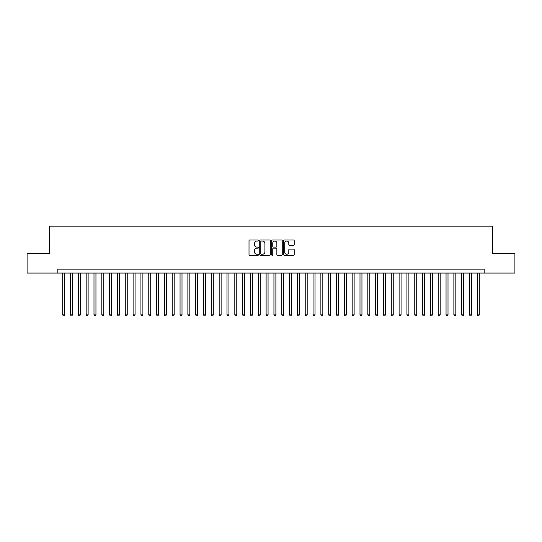 <?xml version="1.0" encoding="UTF-8"?>
<svg xmlns="http://www.w3.org/2000/svg" width="542" height="542" viewBox="0 0 542 542"><rect width="100%" height="100%" fill="white"/><g stroke="black" fill="none" stroke-linecap="round" stroke-linejoin="round"><path stroke-width="0.81" d="M258.48 240.506A0.535 0.535 0 0 0 257.945 239.97L249.787 239.97A0.766 0.766 0 0 0 249.015 240.736L249.015 254.557A0.766 0.766 0 0 0 249.787 255.323L257.945 255.323A0.535 0.535 0 0 0 258.48 254.787A0.535 0.535 0 0 0 257.945 254.252L256.888 254.252A2.459 2.459 0 0 1 254.435 251.793L254.435 250.641A2.459 2.459 0 0 1 256.888 248.182L257.945 248.182A0.535 0.535 0 0 0 258.48 247.647A0.535 0.535 0 0 0 257.945 247.111L256.888 247.111A2.459 2.459 0 0 1 254.435 244.652L254.435 243.5A2.459 2.459 0 0 1 256.888 241.041L257.945 241.041A0.535 0.535 0 0 0 258.48 240.506M293.446 245.384A0.766 0.766 0 0 0 294.211 244.611L294.211 240.736A0.766 0.766 0 0 0 293.446 239.97L284.381 239.97A0.766 0.766 0 0 0 283.615 240.736L283.615 254.557A0.766 0.766 0 0 0 284.381 255.323L293.446 255.323A0.766 0.766 0 0 0 294.211 254.557L294.211 249.876A0.766 0.766 0 0 0 293.446 249.103L289.563 249.103A0.766 0.766 0 0 0 288.798 249.876L288.798 252.199A2.053 2.053 0 0 1 286.745 254.252A2.053 2.053 0 0 1 284.685 252.199L284.685 243.094A2.053 2.053 0 0 1 286.745 241.041A2.053 2.053 0 0 1 288.798 243.094L288.798 244.611A0.766 0.766 0 0 0 289.563 245.384L293.446 245.384M57.804 273.073L27.1 273.073L27.1 253.514L49.593 253.514L49.593 226.129L492.407 226.129L492.407 253.514L514.9 253.514L514.9 273.073L484.196 273.073L484.196 269.164L57.804 269.164L57.804 273.073L484.196 273.073M270.329 240.736A0.766 0.766 0 0 0 269.557 239.97L260.499 239.97A0.766 0.766 0 0 0 259.733 240.736L259.733 254.557A0.766 0.766 0 0 0 260.499 255.323L269.557 255.323A0.766 0.766 0 0 0 270.329 254.557L270.329 240.736M272.443 239.97L281.501 239.97A0.766 0.766 0 0 1 282.267 240.736L282.267 254.557A0.766 0.766 0 0 1 281.501 255.323L277.626 255.323A0.766 0.766 0 0 1 276.854 254.557L276.854 248.954A0.766 0.766 0 0 0 276.088 248.182L273.514 248.182A0.766 0.766 0 0 0 272.748 248.954L272.748 254.787A0.535 0.535 0 0 1 272.213 255.323A0.535 0.535 0 0 1 271.671 254.787L271.671 240.736A0.766 0.766 0 0 1 272.443 239.97M261.346 241.041A0.535 0.535 0 0 0 260.804 241.583L260.804 253.71A0.535 0.535 0 0 0 261.346 254.252L262.457 254.252A2.459 2.459 0 0 0 264.916 251.793L264.916 243.5A2.459 2.459 0 0 0 262.457 241.041L261.346 241.041M276.854 243.134A2.053 2.053 0 0 0 274.801 241.082A2.053 2.053 0 0 0 272.748 243.134L272.748 246.339A0.766 0.766 0 0 0 273.514 247.111L276.088 247.111A0.766 0.766 0 0 0 276.854 246.339L276.854 243.134M62.696 273.073L62.696 314.848L64.654 314.848L64.654 273.073M64.654 314.848L64.064 315.871L63.285 315.871L62.696 314.848M70.521 273.073L70.521 314.848L72.479 314.848L72.479 273.073M72.479 314.848L71.89 315.871L71.11 315.871L70.521 314.848M78.346 273.073L78.346 314.848L80.297 314.848L80.297 273.073M80.297 314.848L79.715 315.871L78.929 315.871L78.346 314.848M86.171 273.073L86.171 314.848L88.122 314.848L88.122 273.073M88.122 314.848L87.54 315.871L86.754 315.871L86.171 314.848M93.99 273.073L93.99 314.848L95.948 314.848L95.948 273.073M95.948 314.848L95.358 315.871L94.579 315.871L93.99 314.848M101.815 273.073L101.815 314.848L103.773 314.848L103.773 273.073M103.773 314.848L103.183 315.871L102.404 315.871L101.815 314.848M109.64 273.073L109.64 314.848L111.598 314.848L111.598 273.073M111.598 314.848L111.008 315.871L110.222 315.871L109.64 314.848M117.465 273.073L117.465 314.848L119.416 314.848L119.416 273.073M119.416 314.848L118.834 315.871L118.048 315.871L117.465 314.848M125.283 273.073L125.283 314.848L127.241 314.848L127.241 273.073M127.241 314.848L126.652 315.871L125.873 315.871L125.283 314.848M133.108 273.073L133.108 314.848L135.066 314.848L135.066 273.073M135.066 314.848L134.477 315.871L133.698 315.871L133.108 314.848M140.934 273.073L140.934 314.848L142.892 314.848L142.892 273.073M142.892 314.848L142.302 315.871L141.523 315.871L140.934 314.848M148.759 273.073L148.759 314.848L150.71 314.848L150.71 273.073M150.71 314.848L150.127 315.871L149.341 315.871L148.759 314.848M156.577 273.073L156.577 314.848L158.535 314.848L158.535 273.073M158.535 314.848L157.952 315.871L157.166 315.871L156.577 314.848M164.402 273.073L164.402 314.848L166.36 314.848L166.36 273.073M166.36 314.848L165.771 315.871L164.992 315.871L164.402 314.848M172.227 273.073L172.227 314.848L174.185 314.848L174.185 273.073M174.185 314.848L173.596 315.871L172.817 315.871L172.227 314.848M180.052 273.073L180.052 314.848L182.004 314.848L182.004 273.073M182.004 314.848L181.421 315.871L180.635 315.871L180.052 314.848M187.878 273.073L187.878 314.848L189.829 314.848L189.829 273.073M189.829 314.848L189.246 315.871L188.46 315.871L187.878 314.848M195.696 273.073L195.696 314.848L197.654 314.848L197.654 273.073M197.654 314.848L197.064 315.871L196.285 315.871L195.696 314.848M203.521 273.073L203.521 314.848L205.479 314.848L205.479 273.073M205.479 314.848L204.89 315.871L204.11 315.871L203.521 314.848M211.346 273.073L211.346 314.848L213.304 314.848L213.304 273.073M213.304 314.848L212.715 315.871L211.929 315.871L211.346 314.848M219.171 273.073L219.171 314.848L221.122 314.848L221.122 273.073M221.122 314.848L220.54 315.871L219.754 315.871L219.171 314.848M226.99 273.073L226.99 314.848L228.948 314.848L228.948 273.073M228.948 314.848L228.358 315.871L227.579 315.871L226.99 314.848M234.815 273.073L234.815 314.848L236.773 314.848L236.773 273.073M236.773 314.848L236.183 315.871L235.404 315.871L234.815 314.848M242.64 273.073L242.64 314.848L244.598 314.848L244.598 273.073M244.598 314.848L244.008 315.871L243.229 315.871L242.64 314.848M250.465 273.073L250.465 314.848L252.416 314.848L252.416 273.073M252.416 314.848L251.834 315.871L251.048 315.871L250.465 314.848M258.283 273.073L258.283 314.848L260.241 314.848L260.241 273.073M260.241 314.848L259.659 315.871L258.873 315.871L258.283 314.848M266.108 273.073L266.108 314.848L268.066 314.848L268.066 273.073M268.066 314.848L267.477 315.871L266.698 315.871L266.108 314.848M273.934 273.073L273.934 314.848L275.892 314.848L275.892 273.073M275.892 314.848L275.302 315.871L274.523 315.871L273.934 314.848M281.759 273.073L281.759 314.848L283.717 314.848L283.717 273.073M283.717 314.848L283.127 315.871L282.341 315.871L281.759 314.848M289.584 273.073L289.584 314.848L291.535 314.848L291.535 273.073M291.535 314.848L290.952 315.871L290.166 315.871L289.584 314.848M297.402 273.073L297.402 314.848L299.36 314.848L299.36 273.073M299.36 314.848L298.771 315.871L297.992 315.871L297.402 314.848M305.227 273.073L305.227 314.848L307.185 314.848L307.185 273.073M307.185 314.848L306.596 315.871L305.817 315.871L305.227 314.848M313.052 273.073L313.052 314.848L315.01 314.848L315.01 273.073M315.01 314.848L314.421 315.871L313.642 315.871L313.052 314.848M320.878 273.073L320.878 314.848L322.829 314.848L322.829 273.073M322.829 314.848L322.246 315.871L321.46 315.871L320.878 314.848M328.696 273.073L328.696 314.848L330.654 314.848L330.654 273.073M330.654 314.848L330.071 315.871L329.285 315.871L328.696 314.848M336.521 273.073L336.521 314.848L338.479 314.848L338.479 273.073M338.479 314.848L337.89 315.871L337.11 315.871L336.521 314.848M344.346 273.073L344.346 314.848L346.304 314.848L346.304 273.073M346.304 314.848L345.715 315.871L344.936 315.871L344.346 314.848M352.171 273.073L352.171 314.848L354.122 314.848L354.122 273.073M354.122 314.848L353.54 315.871L352.754 315.871L352.171 314.848M359.996 273.073L359.996 314.848L361.948 314.848L361.948 273.073M361.948 314.848L361.365 315.871L360.579 315.871L359.996 314.848M367.815 273.073L367.815 314.848L369.773 314.848L369.773 273.073M369.773 314.848L369.183 315.871L368.404 315.871L367.815 314.848M375.64 273.073L375.64 314.848L377.598 314.848L377.598 273.073M377.598 314.848L377.008 315.871L376.229 315.871L375.64 314.848M383.465 273.073L383.465 314.848L385.423 314.848L385.423 273.073M385.423 314.848L384.834 315.871L384.048 315.871L383.465 314.848M391.29 273.073L391.29 314.848L393.241 314.848L393.241 273.073M393.241 314.848L392.659 315.871L391.873 315.871L391.29 314.848M399.108 273.073L399.108 314.848L401.066 314.848L401.066 273.073M401.066 314.848L400.477 315.871L399.698 315.871L399.108 314.848M406.934 273.073L406.934 314.848L408.892 314.848L408.892 273.073M408.892 314.848L408.302 315.871L407.523 315.871L406.934 314.848M414.759 273.073L414.759 314.848L416.717 314.848L416.717 273.073M416.717 314.848L416.127 315.871L415.348 315.871L414.759 314.848M422.584 273.073L422.584 314.848L424.535 314.848L424.535 273.073M424.535 314.848L423.952 315.871L423.166 315.871L422.584 314.848M430.402 273.073L430.402 314.848L432.36 314.848L432.36 273.073M432.36 314.848L431.778 315.871L430.992 315.871L430.402 314.848M438.227 273.073L438.227 314.848L440.185 314.848L440.185 273.073M440.185 314.848L439.596 315.871L438.817 315.871L438.227 314.848M446.052 273.073L446.052 314.848L448.01 314.848L448.01 273.073M448.01 314.848L447.421 315.871L446.642 315.871L446.052 314.848M453.878 273.073L453.878 314.848L455.829 314.848L455.829 273.073M455.829 314.848L455.246 315.871L454.46 315.871L453.878 314.848M461.703 273.073L461.703 314.848L463.654 314.848L463.654 273.073M463.654 314.848L463.071 315.871L462.285 315.871L461.703 314.848M469.521 273.073L469.521 314.848L471.479 314.848L471.479 273.073M471.479 314.848L470.89 315.871L470.11 315.871L469.521 314.848M477.346 273.073L477.346 314.848L479.304 314.848L479.304 273.073M479.304 314.848L478.715 315.871L477.936 315.871L477.346 314.848"/></g></svg>
